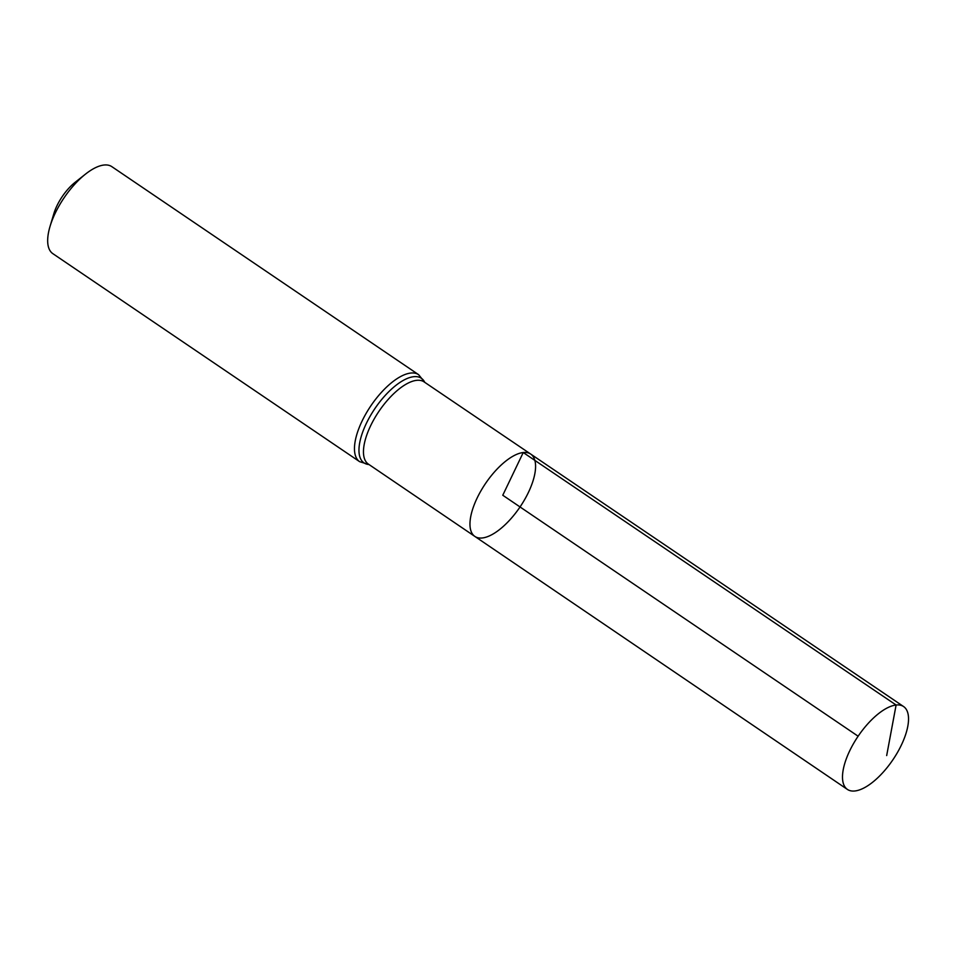 <?xml version="1.0" encoding="UTF-8"?>
<svg xmlns="http://www.w3.org/2000/svg" width="956" height="956" viewBox="0 0 956 956"><rect width="100%" height="100%" fill="white"/><g stroke="black" fill="none" stroke-linecap="round" stroke-linejoin="round"><path stroke-width="1.43" d="M474.845 536.412L368.347 464.09A49.664 20.829 124.1 0 1 374.465 418.489A49.664 20.829 124.1 0 1 416.649 380.345A49.664 20.829 124.1 0 1 424.082 381.886L530.688 454.064A49.748 20.865 124.1 0 0 523.243 452.523A49.748 20.865 124.1 0 0 480.988 490.739A49.748 20.865 124.1 0 0 474.845 536.412A49.748 20.865 124.1 0 0 520.04 506.955A49.748 20.865 124.1 0 0 530.688 454.064A49.748 20.865 124.1 0 0 523.243 452.523A49.748 20.865 124.1 0 0 480.988 490.739A49.748 20.865 124.1 0 0 474.845 536.412L847.41 789.429A50.059 20.996 124.1 0 0 854.915 790.971A50.059 20.996 124.1 0 0 897.445 752.515A50.059 20.996 124.1 0 0 903.599 706.556A50.059 20.996 124.1 0 0 896.107 705.014A50.059 20.996 124.1 0 0 853.588 743.469A50.059 20.996 124.1 0 0 847.41 789.429M359.635 461.676A52.556 22.048 124.1 0 1 366.1 413.434A52.556 22.048 124.1 0 1 410.745 373.055A52.556 22.048 124.1 0 1 418.62 374.68L111.84 166.655A52.556 22.048 124.1 0 0 103.965 165.03A52.556 22.048 124.1 0 0 85.431 174.171L75.07 182.369A31.536 13.229 124.1 0 0 53.847 213.678L50.059 226.333A52.556 22.048 124.1 0 0 52.843 253.651L359.635 461.676L369.052 464.568M85.431 174.171A52.556 22.048 124.1 0 0 50.059 226.333M858.13 736.216L502.772 495.244L523.243 452.523L896.107 705.014L886.678 755.563M424.739 382.316A51.11 21.438 124.1 0 0 413.697 376.7A51.11 21.438 124.1 0 0 367.439 421.202A51.11 21.438 124.1 0 0 368.992 464.532M418.62 374.68L424.799 382.364M530.688 454.064L903.599 706.556"/></g></svg>
